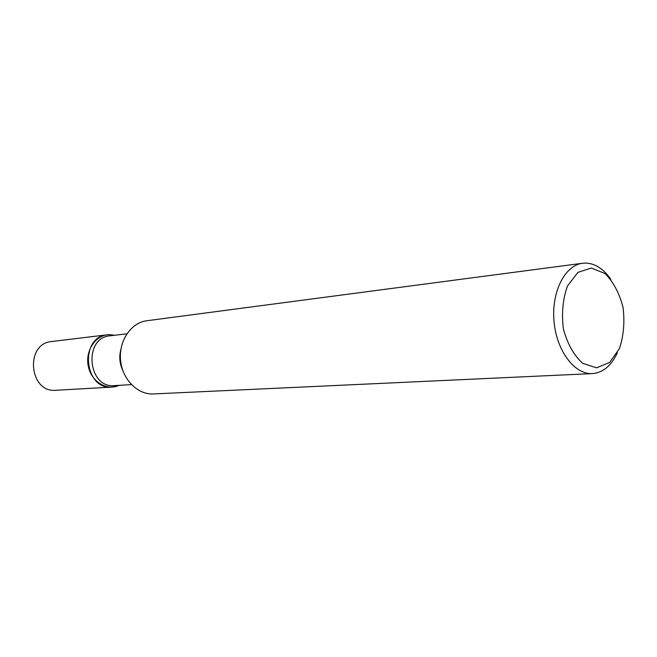 <?xml version="1.0" encoding="UTF-8"?>
<svg xmlns="http://www.w3.org/2000/svg" width="657" height="657" viewBox="0 0 657 657"><rect width="100%" height="100%" fill="white"/><g stroke="black" fill="none" stroke-linecap="round" stroke-linejoin="round"><path stroke-width="0.99" d="M114.433 385.602C87.726 388.566 83.176 337.632 109.99 335.817L126.875 333.797M109.612 334.643L114.622 335.267L109.612 334.643C96.078 334.479 85.114 350.173 88.219 365.818C91.027 381.528 106.721 391.211 119.081 385.331L112.035 387.08C83.973 390.168 79.201 336.721 107.37 334.783L109.612 334.643M122.843 370.573C119.59 363.658 118.95 356.505 120.929 349.122M617.325 352.85C611.338 365.752 603.036 372.675 592.417 373.595L153.459 393.937C137.551 394.857 122.153 379.27 120.535 359.97C118.712 340.696 131.121 322.628 146.938 320.723M591.341 268.015L604.974 273.509C613.293 281.779 619.305 293.014 623.008 307.205C624.864 322.045 623.674 335.834 619.428 348.563L609.63 362.483L596.531 367.83L582.619 363.272C573.848 355.281 567.443 343.866 563.41 329.026C561.439 313.389 562.794 299.042 567.484 285.984L577.938 272.368L591.341 268.015M592.417 373.595C574.629 374.745 556.52 350.805 554.015 321.413C551.28 292.037 564.88 265.272 582.587 263.252L586.496 263.087C595.685 263.802 603.783 269.198 610.78 279.274M112.019 387.088L56.05 390.274C29.08 393.182 24.646 343.439 51.714 341.525L107.37 334.783M111.591 387.104L55.64 390.291M131.392 384.608L114.417 385.602M582.595 263.252L146.946 320.723"/></g></svg>
